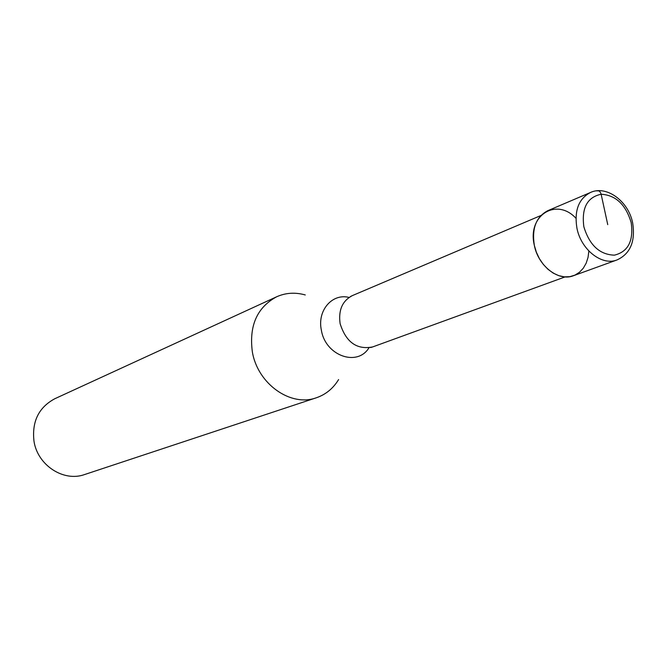 <?xml version="1.0" encoding="UTF-8"?>
<svg xmlns="http://www.w3.org/2000/svg" width="667" height="667" viewBox="0 0 667 667"><rect width="100%" height="100%" fill="white"/><g stroke="black" fill="none" stroke-linecap="round" stroke-linejoin="round"><path stroke-width="1" d="M588.861 251.017L588.044 257.412L586.151 263.232L583.258 268.259L579.465 272.278L574.929 275.121L569.818 276.672L564.349 276.855L558.729 275.646L553.201 273.095L547.999 269.301L543.322 264.415L539.386 258.638L536.351 252.209L534.342 245.398C538.277 266.158 558.663 281.774 573.445 275.729L617.025 259.938C602.009 266.091 581.107 249.808 576.955 228.306C574.12 210.705 578.614 198.766 590.453 192.496L547.815 210.68C536.16 216.825 531.674 228.397 534.342 245.398C527.013 215.508 556.403 197.124 575.938 218.234M338.603 379.556C333.2 388.452 325.788 394.522 316.375 397.765C290.837 407.27 257.695 384.017 252.359 351.909C248.924 325.846 257.003 307.47 276.597 296.798C285.693 292.746 295.248 292.138 305.269 294.956M276.597 296.798L54.794 398.741C38.719 407.395 31.783 421.536 33.984 441.179C37.56 465.316 63.673 482.224 84.659 474.52L316.375 397.765M607.745 224.637L601.142 194.247C600.333 191.496 598.941 190.395 596.957 190.929M583.842 226.713C581.441 208.037 587.202 197.215 601.142 194.247C615.758 195.123 625.771 204.577 631.182 222.603C633.733 240.92 628.139 251.767 614.382 255.161C599.616 254.636 589.436 245.156 583.842 226.713M350.5 296.523L352.426 295.573C342.354 300.792 338.252 310.155 340.12 323.662C346.015 342.238 356.862 349.992 372.661 346.932L565.091 276.913M368.926 347.874C357.187 367.058 325.396 355.661 321.377 330.232C317.025 310.605 332.166 293.046 349.049 297.432M632.599 222.636C628.189 200.667 606.086 185.051 590.453 192.496M617.025 259.938C630.323 253.777 635.534 241.446 632.666 222.945M352.426 295.573L540.904 215.516M372.661 346.932L370.602 347.557"/></g></svg>
